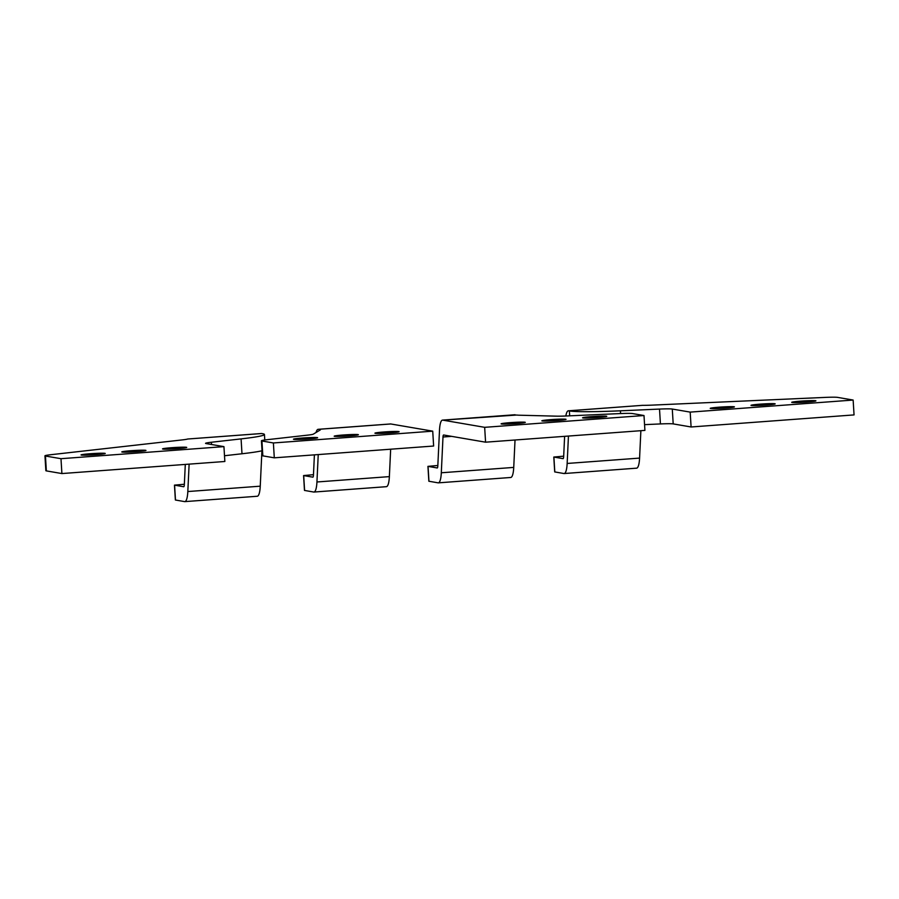 <?xml version="1.0" encoding="UTF-8"?>
<svg xmlns="http://www.w3.org/2000/svg" width="899" height="899" viewBox="0 0 899 899"><rect width="100%" height="100%" fill="white"/><g stroke="black" fill="none" stroke-linecap="round" stroke-linejoin="round"><path stroke-width="1.35" d="M563.111 458.647L553.795 457.052L563.684 456.164M553.795 457.052L554.705 471.919L563.92 473.526A18.643 4.225 85.8 0 0 564.167 473.537L636.593 468.177A18.643 4.225 -94.2 0 0 639.582 458.097L640.875 430.688M565.842 416.001A18.643 4.225 85.8 0 1 568.348 410.809L642.549 405.337A18.643 1.023 -3.5 0 0 652.09 405.123L824.799 397.414A18.643 1.023 176.5 0 1 837.61 397.38L853.14 400.055L854.05 414.911L691.095 426.98L673.194 423.901L672.283 409.045L690.185 412.113L853.14 400.055M672.283 409.045A18.643 1.023 -3.5 0 0 659.518 409.079L620.411 410.809A74.572 4.09 176.5 0 1 569.382 410.955L569.685 415.832M568.348 410.809A18.643 4.225 85.8 0 1 568.584 410.821L569.382 410.955M734.112 406.753A12.114 0.663 -3.5 0 0 719.56 407.146A12.114 0.663 -3.5 0 0 710.244 408.371A12.114 0.663 -3.5 0 0 725.133 408.101A12.114 0.663 -3.5 0 0 734.438 406.887A12.114 0.663 -3.5 0 0 734.112 406.753M774.848 403.741A12.114 0.663 -3.5 0 0 760.296 404.134A12.114 0.663 -3.5 0 0 750.991 405.348A12.114 0.663 -3.5 0 0 765.869 405.089A12.114 0.663 -3.5 0 0 775.174 403.865A12.114 0.663 -3.5 0 0 774.848 403.741M815.595 400.718A12.114 0.663 -3.5 0 0 801.031 401.111A12.114 0.663 -3.5 0 0 791.727 402.336A12.114 0.663 -3.5 0 0 806.605 402.078A12.114 0.663 -3.5 0 0 815.921 400.853A12.114 0.663 -3.5 0 0 815.595 400.718M563.01 458.659A3.731 0.843 -94.2 0 0 563.066 458.659A3.731 0.843 -94.2 0 0 563.662 456.647L564.617 436.341M568.449 436.049L567.157 463.457A18.643 4.225 85.8 0 1 564.167 473.537M644.561 424.643L660.428 423.935A18.643 1.023 176.5 0 1 673.194 423.901M690.185 412.113L691.095 426.98M437.262 467.963L427.935 466.367L428.845 481.235L438.071 482.83A18.643 4.225 85.8 0 0 438.307 482.853L510.733 477.481A18.643 4.225 -94.2 0 0 513.734 467.413L515.026 440.004M427.935 466.367L437.835 465.48M515.161 414.765A18.643 4.225 -94.2 0 0 514.925 414.754L442.499 420.114A18.643 4.225 85.8 0 1 442.735 420.125L484.662 427.328L643.999 415.529L632.548 413.562A18.643 1.023 176.5 0 0 619.726 413.596L566.853 415.956A18.643 1.023 -3.5 0 1 556.447 416.158L519.116 415.203A18.643 1.023 -3.5 0 1 516.711 415.035L442.735 420.125M643.999 415.529L644.909 430.396L485.572 442.184L443.645 434.992A3.731 0.843 -94.2 0 0 443.6 434.992A3.731 0.843 -94.2 0 0 442.993 437.004L441.308 472.773A18.643 4.225 85.8 0 1 438.307 482.853M437.161 467.974A3.731 0.843 -94.2 0 0 437.206 467.974A3.731 0.843 -94.2 0 0 437.813 465.963L439.499 430.194A18.643 4.225 85.8 0 1 442.499 420.114M485.572 442.184L484.662 427.328M524.971 422.238A12.114 0.663 -3.5 0 0 510.418 422.631A12.114 0.663 -3.5 0 0 501.103 423.845A12.114 0.663 -3.5 0 0 515.992 423.586A12.114 0.663 -3.5 0 0 525.297 422.361A12.114 0.663 -3.5 0 0 524.971 422.238M565.707 419.215A12.114 0.663 -3.5 0 0 551.154 419.608A12.114 0.663 -3.5 0 0 541.85 420.833A12.114 0.663 -3.5 0 0 556.728 420.563A12.114 0.663 -3.5 0 0 566.033 419.35A12.114 0.663 -3.5 0 0 565.707 419.215M606.454 416.203A12.114 0.663 -3.5 0 0 591.89 416.597A12.114 0.663 -3.5 0 0 582.586 417.81A12.114 0.663 -3.5 0 0 597.464 417.552A12.114 0.663 -3.5 0 0 606.78 416.338A12.114 0.663 -3.5 0 0 606.454 416.203M261.429 440.791A18.643 1.023 176.5 0 0 261.935 440.993L273.386 442.96L274.296 457.827L262.845 455.86A18.643 1.023 176.5 0 1 262.823 455.86A18.643 1.023 -3.5 0 1 262.339 455.658L261.429 440.791A18.643 1.023 176.5 0 1 267.306 439.678L307.525 435.15A18.643 1.023 -3.5 0 0 313.302 434.15L320.325 429.913A18.643 1.023 -3.5 0 0 320.426 429.801A18.643 1.023 -3.5 0 0 319.92 429.598L318.37 429.329A18.643 4.225 85.8 0 0 318.134 429.317L390.559 423.957A18.643 4.225 -94.2 0 1 390.795 423.968L318.37 429.329M273.386 442.96L432.722 431.16L433.633 446.028L274.296 457.827M318.235 454.568L316.942 481.976A18.643 4.225 85.8 0 1 313.942 492.045A18.643 4.225 85.8 0 1 313.706 492.034L304.48 490.427L303.581 475.571L313.47 474.672M312.897 477.167L303.581 475.571M312.796 477.178A3.731 0.843 -94.2 0 0 312.841 477.178A3.731 0.843 -94.2 0 0 313.448 475.166L314.403 454.86M316.055 432.498A18.643 4.225 85.8 0 1 318.134 429.317M432.722 431.16L390.795 423.968M389.818 432.925A12.114 0.663 -3.5 0 0 399.122 431.7A12.114 0.663 -3.5 0 0 384.244 431.958A12.114 0.663 -3.5 0 0 374.928 433.183A12.114 0.663 -3.5 0 0 389.818 432.925M349.07 435.936A12.114 0.663 -3.5 0 0 358.386 434.723A12.114 0.663 -3.5 0 0 343.497 434.981A12.114 0.663 -3.5 0 0 334.192 436.195A12.114 0.663 -3.5 0 0 349.07 435.936M308.335 438.948A12.114 0.663 -3.5 0 0 317.639 437.734A12.114 0.663 -3.5 0 0 302.761 437.993A12.114 0.663 -3.5 0 0 293.456 439.218A12.114 0.663 -3.5 0 0 308.335 438.948M313.942 492.045L386.368 486.685A18.643 4.225 -94.2 0 0 389.368 476.616L390.66 449.208M189.127 464.142L187.824 491.539A18.643 4.225 85.8 0 1 184.834 501.62L257.26 496.259A18.643 4.225 -94.2 0 0 260.249 486.179L261.924 450.792M184.834 501.62A18.643 4.225 85.8 0 1 184.598 501.608L175.372 500.001L174.462 485.134L184.351 484.246M261.676 433.532L262.474 433.678A74.572 4.09 176.5 0 1 264.441 434.475A74.572 4.09 176.5 0 1 241.078 438.892L211.377 442.252A18.643 1.023 -3.5 0 0 205.545 443.353A18.643 1.023 -3.5 0 0 206.04 443.555L223.941 446.634L60.986 458.692L45.456 456.029A18.643 1.023 176.5 0 1 44.95 455.827A18.643 1.023 176.5 0 1 50.816 454.714L182.16 439.914A18.643 1.023 -3.5 0 0 187.711 439.015L261.676 433.532A18.643 4.225 -94.2 0 0 261.44 433.52L187.711 439.015M174.462 485.134L183.688 486.741A3.731 0.843 -94.2 0 0 183.733 486.741A3.731 0.843 -94.2 0 0 184.329 484.73L185.295 464.423M177.406 448.657A12.114 0.663 -3.5 0 0 186.722 447.432A12.114 0.663 -3.5 0 0 171.833 447.691A12.114 0.663 -3.5 0 0 162.528 448.916A12.114 0.663 -3.5 0 0 177.406 448.657M136.67 451.669A12.114 0.663 -3.5 0 0 145.975 450.444A12.114 0.663 -3.5 0 0 131.097 450.714A12.114 0.663 -3.5 0 0 121.792 451.927A12.114 0.663 -3.5 0 0 136.67 451.669M95.935 454.68A12.114 0.663 -3.5 0 0 105.239 453.467A12.114 0.663 -3.5 0 0 90.361 453.725A12.114 0.663 -3.5 0 0 81.045 454.95A12.114 0.663 -3.5 0 0 95.935 454.68M224.503 455.737L241.988 453.759A74.572 4.09 -3.5 0 0 262.036 450.759M223.941 446.634L224.851 461.49L61.896 473.559L46.355 470.896A18.643 1.023 176.5 0 1 46.343 470.885L45.456 456.029M44.95 455.827L45.86 470.694A18.643 1.023 -3.5 0 0 46.343 470.885M61.896 473.559L60.986 458.692M553.896 457.097L554.807 471.953M642.549 405.337L568.584 410.821M620.58 413.562L620.411 410.809M660.428 423.935L659.518 409.079M567.157 463.457L639.582 458.097M451.635 436.363L442.993 437.004M513.734 467.413L441.308 472.773M428.048 466.412L428.958 481.268M261.935 440.993L262.845 455.86M303.682 475.605L304.592 490.472M389.368 476.616L316.942 481.976M187.824 491.539L260.249 486.179M174.575 485.179L175.485 500.035M211.523 444.499L211.377 442.252M241.078 438.892L241.988 453.759M264.778 440.004L264.441 434.475"/></g></svg>
